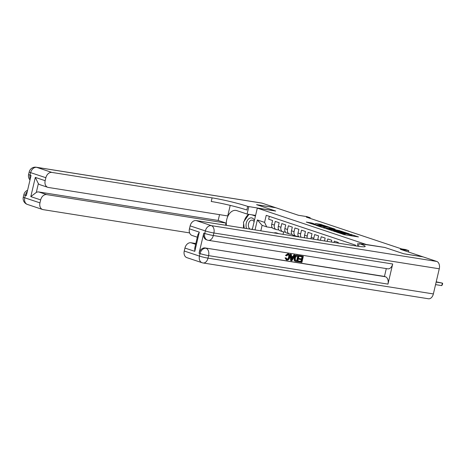 <?xml version="1.0" encoding="UTF-8"?>
<svg xmlns="http://www.w3.org/2000/svg" width="466" height="466" viewBox="0 0 466 466"><rect width="100%" height="100%" fill="white"/><g stroke="black" fill="none" stroke-linecap="round" stroke-linejoin="round"><path stroke-width="0.7" d="M336.429 232.062L344.601 234.753L358.488 236.92L350.42 234.287L351.993 235.01L350.886 234.957L343.425 233.175L344.997 233.903L342.76 233.664L336.429 232.062M311.847 223.028L306.302 222.072L315.546 225.061L329.439 227.227L320.194 224.239L315.494 223.604L326.8 226.587L316.956 225.125L312.581 223.925L315.342 224.228L311.847 223.028L311.643 223.884M366.363 244.516L384.759 247.44L403.649 253.743L422.813 256.789L400.311 249.275L408.746 250.615L405.461 249.52L401.628 248.914L306.36 217.121L310.193 217.727L306.908 216.632L298.473 215.292L275.971 207.784L256.807 204.743L275.697 211.046L257.302 208.121L366.358 244.528M326.707 228.783L335.602 231.753L349.494 233.92L340.25 230.932L326.678 228.905M324.179 228.072L316.332 225.416L330.219 227.583L335.112 229.121L328.926 228.212L331.326 229.045L339.586 230.606L324.179 228.072M342.219 243.765L340.885 243.549M338.153 243.118L338.304 242.454L334.367 241.143L334.052 242.466M331.32 242.035L331.734 240.264L327.796 238.947L327.225 241.382M324.493 240.945L325.163 238.074L321.225 236.757L320.392 240.299M317.672 239.862A4.147 3.087 108.5 0 1 317.736 239.553L318.598 235.878L314.655 234.561L313.793 238.237A4.147 3.087 -71.5 0 0 313.653 239.227M311.026 238.808A4.147 3.087 108.5 0 1 311.166 237.357L312.028 233.687L308.084 232.371L307.222 236.041A4.147 3.087 -71.5 0 0 307.176 238.196M304.682 237.8A4.147 3.087 108.5 0 1 304.595 235.167L305.457 231.491L301.514 230.181L300.652 233.85A4.147 3.087 -71.5 0 0 301.1 237.235M298.922 236.885A4.147 3.087 108.5 0 1 298.024 232.971L298.887 229.301L294.943 227.985L294.081 231.66A4.147 3.087 -71.5 0 0 295.834 236.081A4.147 3.087 -71.5 0 0 296.207 236.169L298.613 236.553M295.834 236.081L293.207 235.202A4.147 3.087 108.5 0 1 291.454 230.781L292.316 227.111L288.372 225.794L287.51 229.464A4.147 3.087 -71.5 0 0 289.264 233.885A4.147 3.087 -71.5 0 0 289.636 233.979L292.042 234.357M289.264 233.885L286.637 233.012A4.147 3.087 108.5 0 1 284.883 228.59L285.745 224.915L281.802 223.598L280.94 227.274A4.147 3.087 -71.5 0 0 282.693 231.695A4.147 3.087 -71.5 0 0 283.066 231.783L285.477 232.167M282.693 231.695L280.066 230.816A4.147 3.087 108.5 0 1 278.313 226.394L279.175 222.725L275.231 221.408L274.375 225.078A4.147 3.087 -71.5 0 0 276.128 229.499A4.147 3.087 -71.5 0 0 276.495 229.592L278.907 229.977M252.292 229.482L257.302 208.121M255.024 229.913L257.354 219.964L264.583 222.375L266.232 215.333L355.587 245.151L355.424 245.862M269.331 216.37L268.661 219.218L272.604 220.529L271.742 224.204A4.147 3.087 108.5 0 0 273.495 228.625L276.128 229.499M310.047 218.35L310.193 217.727M408.426 251.984L408.746 250.615M272.336 227.781L266.703 226.89L262.108 225.352L260.82 230.833M283.637 231.876L283.048 234.363M264.583 222.375L266.703 226.89M257.354 219.964L262.108 225.352M345.819 234.946L344.823 234.637M352.692 236.041L351.824 235.749M332.823 230.798L331.92 230.653M334.553 231.346L347.659 233.483L342.085 232.021L333.959 230.728L332.852 230.676L334.512 231.509M321.889 227.309L322.618 227.42M323.573 227.326L327.021 228.474L330.51 228.992L323.573 227.326M435.553 284.627L441.785 285.617L442.374 283.101L436.211 281.837M436.141 282.111L442.374 283.101L442.7 283.846L441.785 285.617M254.43 220.348A6.74 4.468 -81 0 0 254.022 219.597A6.74 4.468 -81 0 0 247.959 219.603A6.74 4.468 -81 0 0 246.613 228.579M254.098 221.775A4.613 3.058 -81 0 0 253.836 221.303A4.613 3.058 -81 0 0 252.188 220.133A4.613 3.058 -81 0 0 248.821 222.818A4.613 3.058 -81 0 0 249.094 228.078A4.613 3.058 -81 0 0 250.516 229.196M250.97 229.272A4.613 3.058 -81 0 0 252.444 228.812M251.71 214.791L255.444 216.032M244.225 228.2L243.468 222.177L248.943 214.348M286.602 259.213C287.639 259.189 288.303 258.484 288.594 257.086C288.978 255.683 288.699 254.791 287.743 254.413M286.625 255.898L286.019 255.595L288.372 253.883C289.747 254.273 290.213 255.432 289.765 257.36C289.299 259.213 288.355 260.115 286.934 260.075L285.571 258.042L286.264 257.96L287.126 259.387C288.163 259.364 288.827 258.659 289.118 257.261C289.502 255.857 289.223 254.966 288.268 254.587L286.625 255.898L285.495 255.42L287.848 253.708L288.734 253.97L287.848 253.708M286.404 259.9L285.046 257.867L286.264 257.96M291.512 256.3L292.951 256.527L293.912 254.751L295.124 255.036L291.879 260.785L291.151 260.669L290.737 254.343L291.431 254.448L291.518 256.387L293.475 256.702L294.436 254.925L295.124 255.036M291.151 260.669L290.627 260.494L290.213 254.162L291.431 254.448M298.683 261.863L298.846 261.164L301.438 261.577L301.875 259.719L299.457 259.335L299.621 258.642L302.038 259.026L302.527 256.935L299.288 256.329L299.452 255.63L303.337 256.341L301.921 262.375L298.153 261.688L298.316 260.989L300.914 261.403L301.327 259.632M299.457 259.335L298.933 259.16L299.096 258.467L301.514 258.851L301.98 256.848M203.782 233.134L204.766 233.46A6.221 4.631 108.5 0 0 207.393 240.095L206.409 239.763A6.221 4.631 -71.5 0 1 203.782 233.134L199.058 253.254A6.221 4.631 -71.5 0 1 205.075 247.947L385.44 276.763A6.221 4.124 99 0 1 387.962 284.12L392.687 263.995A6.221 4.124 99 0 1 387.764 268.824L208.389 240.334A6.221 4.124 -81 0 0 213.306 235.505L392.687 263.995M386.291 268.591L384.456 276.437L205.075 247.947M294.786 261.065L295.531 261.327L294.221 260.523L294.081 257.943C294.524 256.015 295.473 255.106 296.924 255.228L299.096 255.665L297.681 261.706L295.316 261.24L294.745 260.698L294.605 258.117C295.054 256.189 295.997 255.281 297.448 255.403L299.096 255.665M403.847 253.807L384.829 247.463L359.111 243.572A25.921 2.126 -166.8 0 1 365.187 246.45A25.921 2.126 -166.8 0 1 356.373 246.013L196.163 220.564L211.372 225.643L436.741 261.438L423.012 256.853L403.847 253.807M357.999 243.2L357.305 246.153M194.8 251.343L194.759 248.058L197.887 234.724L199.302 232.126L194.8 251.343L184.944 248.052L184.245 251.023L199.454 256.096L200.048 253.58L199.058 253.254M184.944 248.052A6.221 4.631 -71.5 0 1 190.955 242.745L195.638 244.312M195.825 243.52L190.955 242.745M387.962 284.12L208.587 255.63L207.999 258.141A6.221 0.513 13.2 0 1 199.454 256.096A6.221 4.631 108.5 0 0 202.087 262.731L186.878 257.651A6.221 4.631 -71.5 0 1 184.245 251.023M436.741 261.438A6.221 4.124 99 0 1 439.269 268.789L433.368 293.935A6.221 4.124 99 0 1 428.452 298.764L203.077 262.97A6.221 4.124 -81 0 0 207.999 258.141L433.368 293.935M197.304 237.211L192.079 235.47A6.221 4.631 -71.5 0 1 189.446 228.841L199.302 232.126M439.269 268.789L213.894 232.994L213.306 235.505A6.221 0.513 13.2 0 1 204.766 233.46L205.355 230.944L190.145 225.87L189.446 228.841M190.145 225.87A6.221 4.631 -71.5 0 1 196.163 220.564M384.456 276.437L385.44 276.763M299.813 256.504L299.976 255.811L299.452 255.63M299.976 255.811L303.337 256.341M302.038 259.026L301.514 258.851M299.621 258.642L299.096 258.467M301.438 261.577L300.914 261.403M298.846 261.164L298.316 260.989M298.281 256.259L296.149 256.364L295.252 258.234L295.531 260.511L297.192 260.902L298.281 256.259M295.531 260.511L296.667 260.727L297.733 256.172M297.448 255.403L296.924 255.228M294.605 258.117L294.081 257.943M294.745 260.698L294.221 260.523M297.192 260.902L296.667 260.727M292.258 258.962L293.12 257.366L291.547 257.115L291.681 260.028L292.258 258.962L291.728 258.787L292.549 257.279M294.436 254.925L293.912 254.751M293.475 256.702L292.951 256.527M290.737 254.343L290.213 254.162M289.118 257.261L288.594 257.086M285.571 258.042L285.046 257.867M286.934 260.075L286.13 259.836M286.019 255.595L285.495 255.42M27.389 204.428A6.221 6.221 0 0 1 23.3 197.106A6.221 0.513 13.2 0 0 24.756 197.8L39.965 202.873A6.221 4.631 108.5 0 0 42.598 209.508L27.389 204.428A6.221 4.631 -71.5 0 1 24.756 197.8L25.345 195.283L26.335 195.609L31.053 175.49L30.069 175.164L30.657 172.647A6.221 4.631 -71.5 0 1 36.668 167.341L51.883 172.42A6.221 4.631 108.5 0 0 45.866 177.721L30.657 172.647A6.221 0.513 -166.8 0 1 29.201 171.96A6.221 6.221 0 0 1 36.232 167.236A6.221 4.124 -81 0 1 36.668 167.341L262.043 203.135L275.773 207.72L256.609 204.673L275.633 211.022L247.685 206.386A25.921 2.126 13.2 0 0 212.094 197.864L51.883 172.42M255.589 215.403L247.091 214.057L236.81 210.626A11.662 7.736 -81 0 0 235.982 210.422A11.662 7.736 -81 0 0 226.412 225.369M247.091 214.057L248.803 206.758M47.8 187.32L39.919 184.693A6.221 4.631 -71.5 0 1 38.358 183.651L36.307 192.411L30.808 196.617L35.317 177.4L45.167 180.691A6.221 4.631 108.5 0 0 47.8 187.32A6.221 4.631 108.5 0 0 48.353 187.46L227.734 215.944L230.21 205.39M219.538 214.645L218.17 220.459L226.057 223.092L46.676 194.602A6.221 4.631 108.5 0 0 40.664 199.908L30.808 196.617M225.556 225.235L226.057 223.092M45.167 180.691L45.866 177.721M36.232 167.236L261.607 203.03A6.221 4.124 99 0 1 262.043 203.135M39.965 202.873L40.664 199.908M42.598 209.508A6.221 4.631 108.5 0 0 43.152 209.642L189.621 232.901M36.307 192.411A6.221 4.631 -71.5 0 1 38.794 191.969L46.676 194.602M218.17 220.459L38.794 191.969M247.685 206.386L246.834 210.009A25.921 2.126 13.2 0 0 211.244 201.487L212.094 197.864M35.317 177.4L38.358 183.651M243.584 228.095A11.662 7.736 99 0 1 243.654 223.674M244.236 221.076A11.662 7.736 99 0 1 248.739 214.319M255.543 215.607L254.337 215.205M273.985 232.924A7.934 5.901 -71.5 0 1 276.711 232.977L277.963 233.396A7.934 5.901 108.5 0 0 275.825 233.216M277.171 233.431A7.934 5.901 -71.5 0 1 278.75 233.658L278.895 233.705M278.348 233.542A7.934 5.901 108.5 0 0 277.963 233.396M271.742 224.204L274.375 225.078M278.313 226.394L280.94 227.274M284.883 228.59L287.51 229.464M291.454 230.781L294.081 231.66M298.024 232.971L300.652 233.85M304.595 235.167L307.222 236.041M311.166 237.357L313.793 238.237M317.736 239.553L319.583 240.165M342.632 234.229L342.76 233.664M343.722 234.567L343.891 233.845M345.05 234.713L345.289 233.705M349.582 235.546L349.762 234.777M350.712 235.726L350.886 234.957M340.069 231.701L340.25 230.932M341.491 231.922L341.648 231.264M330.039 228.352L330.219 227.583M331.466 228.579L331.617 227.921M320.014 225.002L320.194 224.239M321.435 225.229L321.587 224.571M310.274 223.43L310.449 222.69M358.471 246.322L359.111 243.572M206.059 248.279A6.221 4.631 108.5 0 0 200.048 253.58A6.221 0.513 -166.8 0 0 208.587 255.63A6.221 4.124 -81 0 0 206.059 248.279M202.64 262.865A6.221 4.124 -81 0 0 203.077 262.97A6.221 6.221 0 0 1 202.087 262.731M211.372 225.643A6.221 4.631 108.5 0 0 205.355 230.944A6.221 0.513 -166.8 0 0 213.894 232.994A6.221 4.124 -81 0 0 211.372 225.643M207.947 240.229A6.221 4.124 -81 0 0 208.389 240.334A6.221 6.221 0 0 1 207.393 240.095M30.203 179.125A6.221 4.631 -71.5 0 1 30.069 175.164A6.221 0.513 13.2 0 1 28.607 174.47A6.221 6.221 0 0 0 29.993 179.998M27.587 190.256A6.221 6.221 0 0 0 23.888 194.596A6.221 0.513 -166.8 0 0 25.345 195.283A6.221 4.631 -71.5 0 1 27.261 191.648M344.793 234.782L344.997 233.903M351.789 235.895L351.993 235.01M28.607 174.47L29.201 171.96M23.3 197.106L23.888 194.596"/></g></svg>
